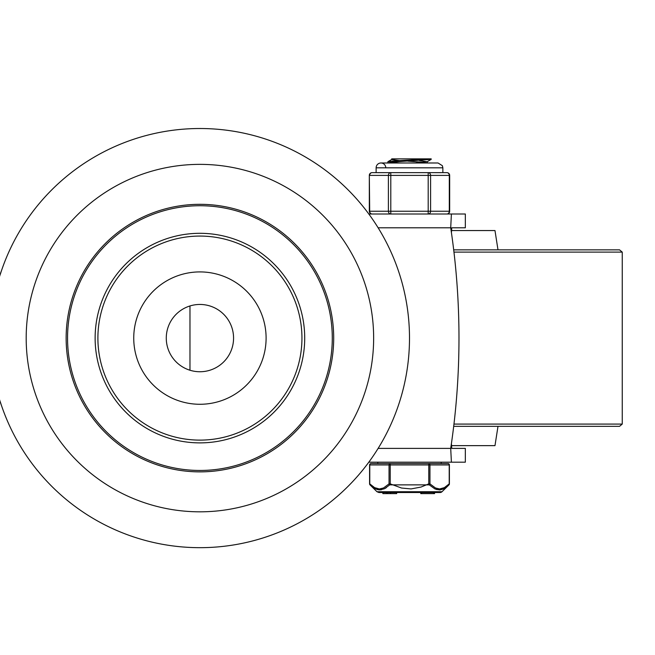 <?xml version="1.0" encoding="UTF-8"?>
<svg xmlns="http://www.w3.org/2000/svg" width="655" height="655" viewBox="0 0 655 655"><rect width="100%" height="100%" fill="white"/><g stroke="black" fill="none" stroke-linecap="round" stroke-linejoin="round"><path stroke-width="0.98" d="M368.806 462.184L451.401 462.184L450.706 448.397L378.123 448.397M378.123 227.793L450.706 227.793L451.401 214.005L368.806 214.005M451.418 232.631L451.753 227.793L465.337 227.793L465.337 214.005L451.401 214.005M449.215 464.944L449.215 483.881L444.368 487.631L439.636 488.958L435.501 487.983L429.95 483.881L429.95 464.944L449.215 464.944A1.375 1.195 -90 0 0 448.02 463.568L428.763 463.568L441.208 463.568L441.208 462.184L465.337 462.184L465.337 448.397L451.753 448.397L451.418 443.558M422.942 462.184L412.191 462.184M402.235 462.184L403.947 462.184L402.235 462.184M395.432 462.184L380.293 462.184M450.706 227.793A739.487 739.487 0 0 1 450.706 448.397M373.645 338.095A173.731 173.731 0 0 1 113.053 488.548A173.731 173.731 0 0 1 113.053 187.641A173.731 173.731 0 0 1 373.645 338.095M333.698 338.095A133.776 133.776 0 0 0 133.03 222.242A133.776 133.776 0 0 0 133.03 453.948A133.776 133.776 0 0 0 333.698 338.095M409.498 338.095A209.575 209.575 0 0 1 95.131 519.595A209.575 209.575 0 0 1 95.131 156.594A209.575 209.575 0 0 1 409.498 338.095M266.102 338.095A66.18 66.18 0 0 0 166.828 280.782A66.18 66.18 0 0 0 166.828 395.407A66.18 66.18 0 0 0 266.102 338.095M301.947 338.095A102.033 102.033 0 0 1 148.906 426.454A102.033 102.033 0 0 1 148.906 249.735A102.033 102.033 0 0 1 301.947 338.095M332.281 338.095A132.367 132.367 0 0 1 133.735 452.728A132.367 132.367 0 0 1 133.735 223.461A132.367 132.367 0 0 1 332.281 338.095M304.706 338.095A104.792 104.792 0 0 1 147.522 428.845A104.792 104.792 0 0 1 147.522 247.344A104.792 104.792 0 0 1 304.706 338.095M233.565 338.095A33.642 33.642 0 0 1 183.097 367.234A33.642 33.642 0 0 1 183.097 308.964A33.642 33.642 0 0 1 233.565 338.095M453.694 426.339L619.54 426.339L622.25 424.08L622.25 252.109L619.54 249.85L453.694 249.85M497.996 426.339L494.983 445.637L451.475 445.637M497.996 249.85L494.983 230.552L451.475 230.552M423.973 162.301L407.942 161.163M399.485 160.598L391.731 159.533L395.006 158.854L391.723 158.854L395.031 158.854M427.273 161.621L427.379 162.989M415.123 162.989L427.142 161.744L419.503 160.557M388.038 162.989L392.525 162.063L431.154 159.361M395.006 158.854L428.927 158.854L392.664 161.04L387.907 161.703L387.801 162.808M390.061 162.301L399.46 162.989M428.927 158.854L431.186 158.854L428.927 158.854M428.763 463.568A1.375 1.195 90 0 1 429.95 464.944L428.763 464.944L428.763 463.568L370.967 463.568A1.375 1.195 90 0 0 369.772 464.944L389.037 464.944L389.037 483.881L390.233 483.881L390.233 464.944L428.763 464.944L428.763 483.881L429.95 483.881A1.375 1.073 -45.5 0 1 429.246 484.864L434.953 488.949L439.546 489.932L444.115 488.614L448.994 484.864A1.375 1.375 0 0 0 449.404 483.881L449.215 483.881A1.375 1.073 45.5 0 1 448.994 484.864L442.01 491.725L376.977 491.725L370.001 484.864A1.375 1.073 -45.5 0 1 369.772 483.881L369.772 464.944M377.779 462.184L377.779 463.568L390.233 463.568L390.233 464.944L389.037 464.944A1.375 1.195 -90 0 1 390.233 463.568M376.977 491.725L378.909 492.519L440.078 492.519A2.759 2.759 0 0 0 442.01 491.725M386.409 493.624L382.864 493.624L382.864 492.519L386.409 492.519L386.409 493.624L396.66 493.624L396.66 492.519M387.752 493.624L387.752 492.519L390.626 492.519L390.626 493.624M428.763 483.881L429.246 484.864L389.75 484.864L390.233 483.881L401.531 488.032L411.037 488.925L421.009 487.058L428.763 483.881M369.772 483.881L374.619 487.631L379.351 488.958L383.494 487.983L389.037 483.881A1.375 1.073 45.5 0 0 389.75 484.864L384.477 488.736L379.736 489.94L374.873 488.614L370.001 484.864L373.727 487.934M443.263 489.031L440.16 489.891L436.255 489.457M386.425 487.582L385.156 488.376M381.406 489.793L377.951 489.76L374.873 488.614M420.764 492.519L420.764 493.624L434.552 493.624L434.552 492.519M390.241 493.624L390.241 492.519M390.437 493.624L390.437 492.519M385.779 167.811A4.822 4.822 0 0 0 380.956 162.989A4.822 4.822 0 0 0 376.126 167.811L442.862 167.811L442.862 172.642L446.906 172.642L428.198 172.642L428.198 214.005A2.759 2.391 -90 0 0 430.589 211.246L430.589 175.401A2.759 2.391 -90 0 0 428.198 172.642L390.789 172.642A2.759 2.391 90 0 0 388.399 175.401L388.399 211.246A2.759 2.391 90 0 0 390.789 214.005L390.789 172.642L385.418 172.642L390.789 172.642M449.666 175.401A2.759 2.759 0 0 0 446.906 172.642A2.759 2.391 90 0 1 449.297 175.401L449.297 211.246A2.759 2.391 90 0 1 446.906 214.005A2.759 2.759 0 0 0 449.666 211.246L449.666 175.401L369.69 175.401A2.759 2.391 -90 0 1 372.081 172.642L376.126 172.642L376.126 167.811M449.666 211.246L369.322 211.246A2.759 2.759 0 0 0 372.081 214.005A2.759 2.391 -90 0 1 369.69 211.246L369.322 175.401A2.759 2.759 0 0 1 372.081 172.642L385.337 172.642M428.198 172.642L433.61 172.642M441.052 172.666L434.65 172.658M384.346 172.658L377.935 172.666M453.964 424.08L622.25 424.08M453.964 252.109L622.25 252.109M433.7 492.519L433.7 493.624M421.607 492.519L421.607 493.624M465.337 227.793L465.337 214.005M465.337 448.397L465.337 462.184M189.975 370.239L189.975 305.959M391.723 159.533L391.723 158.854M427.142 161.744L431.072 159.46M387.907 161.703L391.837 159.419M431.186 159.361L431.186 158.854M370.967 463.568A1.375 1.375 0 0 0 369.584 464.944L369.584 483.881A1.375 1.375 0 0 0 370.001 484.864M448.02 463.568A1.375 1.375 0 0 1 449.404 464.944L449.404 483.881M442.862 167.811L442.371 165.69L438.039 162.989L380.956 162.989M369.322 211.246L369.322 175.401"/></g></svg>
